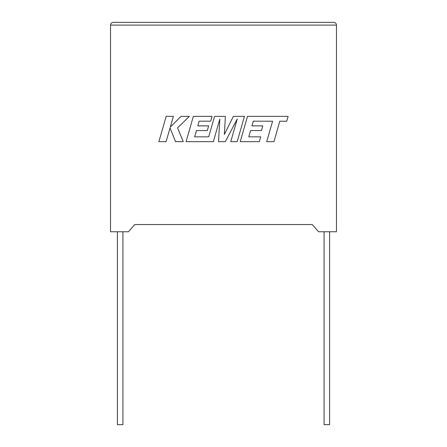 <?xml version="1.0" encoding="UTF-8"?>
<svg xmlns="http://www.w3.org/2000/svg" width="447" height="447" viewBox="0 0 447 447"><rect width="100%" height="100%" fill="white"/><g stroke="black" fill="none" stroke-linecap="round" stroke-linejoin="round"><path stroke-width="0.67" d="M324.075 231.764L324.075 424.65L329.584 424.65L329.584 231.764M122.925 231.764L122.925 424.65L117.416 424.65L117.416 231.764M318.566 231.764L336.474 231.764L336.474 25.105C336.3 23.445 335.379 22.523 333.719 22.35C335.379 22.523 336.3 23.445 336.474 25.105L110.526 25.105L110.526 231.764L128.434 231.764L134.709 224.545L312.291 224.545L318.566 231.764M113.281 22.35C111.621 22.523 110.7 23.445 110.526 25.105C110.7 23.445 111.621 22.523 113.281 22.35L333.719 22.35M166.172 116.349L158.903 141.654L166.1 141.654L170.039 127.915L175.554 141.654L183.253 141.654L177.554 127.915L189.372 116.349L181.041 116.349L170.285 127.138L173.38 116.349L166.172 116.349M244.453 116.349L233.351 116.349L224.383 134.424L225.361 116.349L214.582 116.349L208.688 136.838L194.657 136.838L196.451 130.552L207.313 130.552L208.648 125.87L197.786 125.87L199.155 121.165L210.688 121.165L212.057 116.349L193.361 116.349L186.075 141.654L213.342 141.654L219.812 119.125L218.549 141.654L225.294 141.654L237.245 119.014L230.747 141.654L237.178 141.654L244.453 116.349M253.298 121.165L272.586 121.232L266.714 141.654L273.927 141.654L279.794 121.232L286.723 121.232L288.131 116.349L247.498 116.349L240.223 141.654L259.344 141.654L260.707 136.838L248.795 136.838L250.594 130.552L261.45 130.552L262.786 125.87L251.924 125.87L253.298 121.165"/></g></svg>
